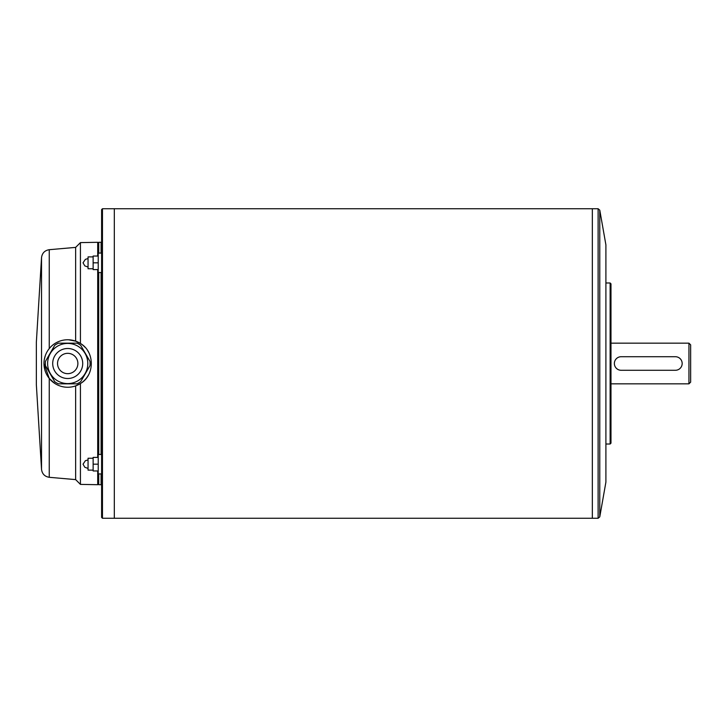 <?xml version="1.0" encoding="UTF-8"?>
<svg xmlns="http://www.w3.org/2000/svg" width="727" height="727" viewBox="0 0 727 727"><rect width="100%" height="100%" fill="white"/><g stroke="black" fill="none" stroke-linecap="round" stroke-linejoin="round"><path stroke-width="1.09" d="M41.53 257.622L41.53 469.378L36.35 384.692L36.35 342.308L41.53 257.622C42.157 253.078 44.729 250.442 49.254 249.697L75.644 247.389L80.424 242.609L97.709 242.3L97.709 256.04M43.974 363.509L49.254 378.413L54.643 383.311M45.328 355.612L44.32 359.474M41.53 469.378C42.157 473.922 44.729 476.558 49.254 477.303L75.644 479.611L75.644 385.864L80.424 383.538C94.91 375.259 94.919 351.75 80.424 343.462L75.644 341.136L68.538 339.782M75.644 341.136L75.644 247.389M80.424 343.462L80.424 242.609M75.644 479.611L80.424 484.391L80.424 383.538M97.709 457.401L97.709 269.599M80.424 484.391L97.709 484.7L97.709 470.96M98.218 464.18L93.138 464.18L93.138 457.401L98.218 457.401L98.218 272.561L101.607 272.561M98.218 272.561L98.218 242.809L97.709 242.3M97.709 484.7L98.218 484.191L98.218 470.96L93.138 470.96L93.138 464.18M98.727 454.439L98.727 272.561M98.727 253.069L98.727 242.3L98.218 242.809M98.218 484.191L98.727 484.7L98.727 473.931M101.098 454.439L101.098 272.561M101.098 253.069L101.098 242.3L98.727 242.3M101.607 484.191L101.098 484.7L101.098 473.931M101.607 363.5L101.607 209.585L102.462 208.74L102.462 518.26L101.607 517.415L101.607 363.5M101.607 454.439L98.218 454.439L98.218 473.931L101.607 473.931M98.218 262.82L93.138 262.82L93.138 256.04L98.218 256.04M93.138 262.82L93.138 269.599L98.218 269.599M93.138 256.885L88.049 256.885L88.049 268.754L93.138 268.754M93.138 458.246L88.049 458.246L88.049 470.115L93.138 470.115M114.321 208.74L592.332 208.74L592.332 518.26L114.321 518.26L114.321 208.74L102.462 208.74M592.332 518.242L592.332 208.758M599.775 210.139L599.775 516.861L605.9 482.155L605.9 244.845L599.775 210.139L598.112 208.74L592.351 208.74M610.135 444.015L610.98 443.17L610.98 283.83L610.135 282.985L610.135 444.015L605.9 444.015M688.951 343.162L690.65 344.852L690.65 382.148L688.951 383.838L688.951 343.162L610.98 343.162M621.149 370.279A6.779 6.779 0 0 1 614.37 363.5A6.779 6.779 0 0 1 621.149 356.721L675.392 356.721A6.779 6.779 0 0 1 682.171 363.5A6.779 6.779 0 0 1 675.392 370.279L621.149 370.279M88.494 374.959A23.727 23.727 0 0 1 43.974 363.5A23.727 23.727 0 0 1 84.995 347.242M87.922 351.068A23.727 23.727 0 0 1 88.494 352.05M89.984 365.599A22.373 22.373 0 0 0 89.984 361.401L80.661 345.261A22.373 22.373 0 0 0 77.035 343.162L58.387 343.162A22.373 22.373 0 0 0 54.752 345.261L45.428 361.401A22.373 22.373 0 0 0 45.428 365.599L54.752 381.739A22.373 22.373 0 0 0 58.387 383.838L77.035 383.838A22.373 22.373 0 0 0 80.661 381.739L89.984 365.599M87.794 363.5A20.083 20.083 0 0 0 57.669 346.107A20.083 20.083 0 0 0 57.669 380.893A20.083 20.083 0 0 0 87.794 363.5A20.083 20.083 0 0 0 57.669 346.107A20.083 20.083 0 0 0 57.669 380.893A20.083 20.083 0 0 0 87.794 363.5M77.88 363.5A10.169 10.169 0 0 0 62.622 354.694A10.169 10.169 0 0 0 62.622 372.306A10.169 10.169 0 0 0 77.88 363.5M49.254 348.587L49.254 249.697M49.254 477.303L49.254 378.413M599.775 516.861L598.112 518.26L598.112 208.74M82.714 363.5A15.003 15.003 0 0 0 60.205 350.505A15.003 15.003 0 0 0 60.205 376.495A15.003 15.003 0 0 0 82.714 363.5M101.098 484.7L98.727 484.7M101.607 242.809L101.098 242.3M98.218 253.069L101.607 253.069M88.049 258.576L85.395 259.33L83.032 262.82L84.814 265.891L88.049 267.054M88.049 459.946L85.395 460.691L83.032 464.18L84.814 467.261L88.049 468.424M114.321 518.26L102.462 518.26M598.112 518.26L592.351 518.26M610.135 282.985L605.9 282.985M688.951 383.838L610.98 383.838"/></g></svg>
